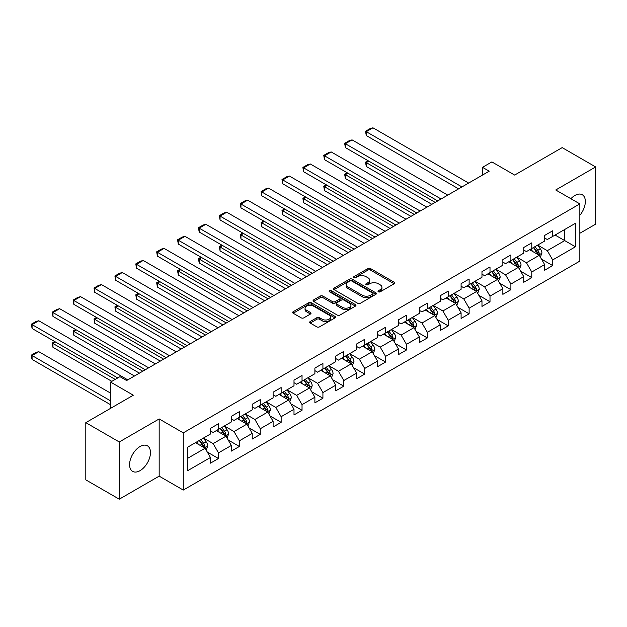 <?xml version="1.0" encoding="UTF-8"?>
<svg xmlns="http://www.w3.org/2000/svg" width="627" height="627" viewBox="0 0 627 627"><rect width="100%" height="100%" fill="white"/><g stroke="black" fill="none" stroke-linecap="round" stroke-linejoin="round"><path stroke-width="0.94" d="M378.387 291.806A1.301 0.752 0 0 0 380.228 291.806L394.187 283.749A1.857 1.074 0 0 0 394.736 282.989A1.857 1.074 0 0 0 394.187 282.228L370.533 268.575A1.857 1.074 0 0 0 367.908 268.575L353.942 276.632A1.301 0.752 0 0 0 353.557 277.165A1.301 0.752 0 0 0 353.942 277.698A1.301 0.752 0 0 0 355.783 277.698L357.586 276.656A5.949 3.433 0 0 1 366.003 276.656L367.971 277.792A5.949 3.433 0 0 1 369.711 280.222A5.949 3.433 0 0 1 367.971 282.644L366.168 283.686A1.301 0.752 0 0 0 365.784 284.219A1.301 0.752 0 0 0 366.168 284.752A1.301 0.752 0 0 0 368.002 284.752L369.812 283.71A5.949 3.433 0 0 1 378.222 283.71L380.197 284.846A5.949 3.433 0 0 1 381.937 287.276A5.949 3.433 0 0 1 380.197 289.705L378.387 290.748A1.301 0.752 0 0 0 378.003 291.281A1.301 0.752 0 0 0 378.387 291.806L378.387 290.748M140.025 470.658A14.766 8.527 120 0 0 149.673 457.647A14.766 8.527 120 0 0 147.416 445.813A14.766 8.527 120 0 0 140.025 446.542A14.766 8.527 120 0 0 130.377 459.552A14.766 8.527 120 0 0 132.642 471.386A14.766 8.527 120 0 0 140.025 470.658M579.85 215.288A14.766 8.527 120 0 0 582.279 194.738A14.766 8.527 120 0 0 574.896 195.467A14.766 8.527 120 0 0 570.883 198.72M310.208 321.533A1.857 1.074 0 0 0 309.667 322.294A1.857 1.074 0 0 0 310.208 323.046L316.847 326.879A1.857 1.074 0 0 0 319.48 326.879L334.983 317.928A1.857 1.074 0 0 0 335.531 317.168A1.857 1.074 0 0 0 334.983 316.408L311.329 302.755A1.857 1.074 0 0 0 308.703 302.755L293.193 311.705A1.857 1.074 0 0 0 292.652 312.465A1.857 1.074 0 0 0 293.193 313.226L301.211 317.85A1.857 1.074 0 0 0 303.836 317.85L310.475 314.017A1.857 1.074 0 0 0 311.016 313.265A1.857 1.074 0 0 0 310.475 312.505L306.501 310.208A4.969 2.869 0 0 1 305.043 308.178A4.969 2.869 0 0 1 308.116 305.529A4.969 2.869 0 0 1 313.531 306.148L329.104 315.138A4.969 2.869 0 0 1 330.562 317.168A4.969 2.869 0 0 1 327.49 319.825A4.969 2.869 0 0 1 322.074 319.198L319.48 317.701A1.857 1.074 0 0 0 316.847 317.701L310.208 321.533L310.208 323.046M579.85 233.268L595.65 224.152L595.65 166.947L562.176 147.619L514.649 175.066L491.889 161.923L482.516 167.331L489.209 171.195L126.638 380.526L119.945 376.662L110.571 382.07L110.571 408.357M119.271 441.98L119.271 499.186L159.172 476.144L159.172 418.946L119.271 441.98L85.805 422.653L133.332 395.214L110.571 382.07M159.172 418.946L183.272 432.857L579.85 203.893L579.85 261.098L183.272 490.063L183.272 432.857M595.65 166.947L555.749 189.981L579.85 203.893M357.719 303.288A1.857 1.074 0 0 0 360.353 303.288L375.855 294.329A1.857 1.074 0 0 0 376.404 293.569A1.857 1.074 0 0 0 375.855 292.817L352.202 279.156A1.857 1.074 0 0 0 349.576 279.156L334.066 288.106A1.857 1.074 0 0 0 333.517 288.867A1.857 1.074 0 0 0 334.066 289.627L357.719 303.288M330.053 292.088A1.301 0.752 0 0 1 331.369 292.276L331.369 290.724L355.423 304.612A1.857 1.074 0 0 1 355.964 305.373A1.857 1.074 0 0 1 355.423 306.133L339.912 315.083A1.857 1.074 0 0 1 337.287 315.083L313.625 301.422L313.625 299.91A1.857 1.074 0 0 0 313.085 300.67A1.857 1.074 0 0 0 313.625 301.422M313.625 299.91L320.264 296.077A1.857 1.074 0 0 1 322.897 296.077L332.49 301.618A1.857 1.074 0 0 0 335.116 301.618L339.52 299.071A1.857 1.074 0 0 0 340.061 298.311A1.857 1.074 0 0 0 339.52 297.559L329.528 291.79A1.301 0.752 0 0 1 329.151 291.257A1.301 0.752 0 0 1 329.951 290.567A1.301 0.752 0 0 1 331.369 290.724M119.271 499.186L85.805 479.859L85.805 422.653M207.31 452.067L218.486 458.525L218.486 452.882L231.339 445.46L231.339 451.103L239.373 446.463L239.373 440.82L252.226 433.398L252.226 439.041L260.26 434.401L260.26 428.758L273.113 421.344L273.113 426.987L281.147 422.347L281.147 416.704L294 409.282L294 414.925L302.034 410.285L302.034 404.642L314.887 397.22L314.887 402.863L322.921 398.231L322.921 392.588L335.774 385.166L335.774 390.809L343.808 386.169L343.808 380.526L356.661 373.104L356.661 378.747L364.695 374.107L364.695 368.464L377.548 361.05L377.548 366.693L385.581 362.053L385.581 356.41L398.435 348.988L398.435 354.631L406.468 349.991L406.468 344.348L419.322 336.926L419.322 342.569L427.355 337.937L427.355 332.294L440.209 324.872L440.209 330.515L448.242 325.875L448.242 320.232L461.096 312.81L461.096 318.453L469.129 313.813L469.129 308.17L481.975 300.756L481.975 306.399L490.008 301.759L490.008 296.116L502.862 288.694L502.862 294.337L510.895 289.698L510.895 284.055L523.749 276.632L523.749 282.275L531.782 277.643L531.782 272L544.636 264.578L544.636 270.221L552.669 265.582L552.669 259.939L575.429 246.795L575.429 223.298L564.723 229.482L564.723 240.611L575.429 246.795M218.486 458.525L210.453 463.157L210.453 457.514L187.692 470.658L187.692 447.161L210.453 434.017L210.453 428.374L218.486 423.734L218.486 429.377L231.339 421.955L231.339 416.312L239.373 411.68L239.373 417.323L252.226 409.901L252.226 404.258L260.26 399.618L260.26 405.261L273.113 397.839L273.113 392.196L281.147 387.564L281.147 393.207L294 385.785L294 380.142L302.034 375.502L302.034 381.145L314.887 373.723L314.887 368.08L322.921 363.441L322.921 369.084L335.774 361.661L335.774 356.018L343.808 351.386L343.808 357.029L356.661 349.607L356.661 343.964L364.695 339.325L364.695 344.968L377.548 337.545L377.548 331.902L385.581 327.27L385.581 332.913L398.435 325.491L398.435 319.848L406.468 315.209L406.468 320.852L419.322 313.429L419.322 307.786L427.355 303.147L427.355 308.79L440.209 301.368L440.209 295.725L448.242 291.093L448.242 296.736L461.096 289.313L461.096 283.67L469.129 279.031L469.129 284.674L481.975 277.252L481.975 271.609L490.008 266.977L490.008 272.62L502.862 265.197L502.862 259.554L510.895 254.915L510.895 260.558L523.749 253.136L523.749 247.493L531.782 242.853L531.782 248.496L544.636 241.074L544.636 235.431L552.669 230.799L552.669 236.442L575.429 223.298M216.346 430.616L225.986 436.18L213.133 443.602L203.493 438.038M210.453 430.929L213.133 432.473L218.486 429.377M213.133 443.602L218.486 452.882M225.986 436.18L231.339 445.46M237.233 418.562L246.873 424.126L234.02 431.548L224.38 425.976M231.339 418.867L234.02 420.411L239.373 417.323M234.02 431.548L239.373 440.82M246.873 424.126L252.226 433.398M258.12 406.5L267.76 412.064L254.907 419.487L245.267 413.922M252.226 406.805L254.907 408.357L260.26 405.261M254.907 419.487L260.26 428.758M267.76 412.064L273.113 421.344M279.007 394.438L288.647 400.002L275.794 407.425L266.154 401.86M273.113 394.751L275.794 396.295L281.147 393.207M275.794 407.425L281.147 416.704M288.647 400.002L294 409.282M299.886 382.384L309.526 387.948L296.681 395.371L287.041 389.806M294 382.689L296.681 384.233L302.034 381.145M296.681 395.371L302.034 404.642M309.526 387.948L314.887 397.22M320.773 370.322L330.413 375.887L317.56 383.309L307.92 377.744M314.887 370.635L317.56 372.179L322.921 369.084M317.56 383.309L322.921 392.588M330.413 375.887L335.774 385.166M341.66 358.268L351.3 363.832L338.447 371.255L328.807 365.682M335.774 358.573L338.447 360.117L343.808 357.029M338.447 371.255L343.808 380.526M351.3 363.832L356.661 373.104M362.547 346.206L372.187 351.771L359.334 359.193L349.694 353.628M356.661 346.512L359.334 348.063L364.695 344.968M359.334 359.193L364.695 368.464M372.187 351.771L377.548 361.05M383.434 334.144L393.074 339.709L380.221 347.131L370.581 341.566M377.548 334.457L380.221 336.001L385.581 332.913M380.221 347.131L385.581 356.41M393.074 339.709L398.435 348.988M404.321 322.09L413.961 327.655L401.108 335.077L391.467 329.512M398.435 322.396L401.108 323.94L406.468 320.852M401.108 335.077L406.468 344.348M413.961 327.655L419.322 336.926M425.208 310.028L434.848 315.593L421.995 323.015L412.354 317.45M419.322 310.341L421.995 311.885L427.355 308.79M421.995 323.015L427.355 332.294M434.848 315.593L440.209 324.872M446.095 297.974L455.735 303.539L442.881 310.961L433.241 305.388M440.209 298.28L442.881 299.824L448.242 296.736M442.881 310.961L448.242 320.232M455.735 303.539L461.096 312.81M466.982 285.912L476.622 291.477L463.768 298.899L454.128 293.334M461.096 286.218L463.768 287.769L469.129 284.674M463.768 298.899L469.129 308.17M476.622 291.477L481.975 300.756M487.869 273.85L497.509 279.415L484.655 286.837L475.015 281.272M481.975 274.164L484.655 275.708L490.008 272.62M484.655 286.837L490.008 296.116M497.509 279.415L502.862 288.694M508.756 261.796L518.396 267.361L505.542 274.783L495.902 269.218M502.862 262.102L505.542 263.646L510.895 260.558M505.542 274.783L510.895 284.055M518.396 267.361L523.749 276.632M529.643 249.734L539.283 255.299L526.429 262.721L516.789 257.156M523.749 250.048L526.429 251.592L531.782 248.496M526.429 262.721L531.782 272M539.283 255.299L544.636 264.578M555.083 235.047L564.723 240.611L547.316 250.667L537.676 245.094M544.636 237.986L547.316 239.53L552.669 236.442M547.316 250.667L552.669 259.939M159.172 476.144L183.272 490.063M482.516 167.331L482.516 175.066M187.692 458.29L205.1 448.242L195.459 442.678M205.1 448.242L210.453 457.514M541.493 259.131L552.669 265.582M520.606 271.185L531.782 277.643M499.719 283.247L510.895 289.698M478.832 295.301L490.008 301.759M457.945 307.363L469.129 313.813M437.058 319.425L448.242 325.875M416.171 331.479L427.355 337.937M395.284 343.541L406.468 349.991M374.397 355.595L385.581 362.053M353.51 367.657L364.695 374.107M332.623 379.719L343.808 386.169M311.737 391.773L322.921 398.231M290.85 403.835L302.034 410.285M269.963 415.889L281.147 422.347M249.076 427.951L260.26 434.401M228.197 440.013L239.373 446.463M378.904 291.994L380.197 291.249A5.949 3.433 0 0 0 381.937 288.82L381.937 287.276M369.711 280.222L369.711 281.766A5.949 3.433 0 0 1 367.971 284.196L366.685 284.932M394.164 283.765L370.533 270.119A1.857 1.074 0 0 0 367.908 270.119L354.459 277.879M375.855 292.817L375.855 294.329L352.202 280.7A1.857 1.074 0 0 0 349.576 280.7L334.089 289.643L334.066 288.106M372.571 294.102A1.301 0.752 0 0 0 372.955 293.569A1.301 0.752 0 0 0 372.571 293.044L351.81 281.053A1.301 0.752 0 0 0 349.968 281.053L348.063 282.15A5.949 3.433 0 0 0 346.316 284.58A5.949 3.433 0 0 0 348.063 287.009L362.257 295.207A5.949 3.433 0 0 0 370.667 295.207L372.571 294.102L372.571 295.646A1.301 0.752 0 0 0 372.955 295.121L372.955 293.569M346.316 284.58L346.316 286.124A5.949 3.433 0 0 0 348.063 288.553L348.063 287.009M372.571 295.646L370.667 296.751A5.949 3.433 0 0 1 362.257 296.751L348.063 288.553M313.657 301.438L320.264 297.621L320.264 296.077M340.061 298.311L340.061 299.863A1.857 1.074 0 0 1 339.52 300.623L335.116 303.162A1.857 1.074 0 0 1 332.49 303.162L322.897 297.621A1.857 1.074 0 0 0 320.264 297.621M331.369 292.276L355.399 306.141M342.444 307.363A4.969 2.869 0 0 0 347.86 307.982A4.969 2.869 0 0 0 350.932 305.333A4.969 2.869 0 0 0 349.474 303.303L343.988 300.137A1.857 1.074 0 0 0 341.362 300.137L336.958 302.676A1.857 1.074 0 0 0 336.409 303.437A1.857 1.074 0 0 0 336.958 304.197L342.444 307.363L342.444 308.907A4.969 2.869 0 0 0 347.86 309.534A4.969 2.869 0 0 0 350.932 306.877L350.932 305.333M336.409 303.437L336.409 304.981A1.857 1.074 0 0 0 336.958 305.741L336.958 304.197M342.444 308.907L336.958 305.741M330.562 317.168L330.562 318.712A4.969 2.869 0 0 1 327.49 321.369A4.969 2.869 0 0 1 322.074 320.742L319.48 319.245A1.857 1.074 0 0 0 316.847 319.245L310.24 323.062M305.043 308.178L305.043 309.722A4.969 2.869 0 0 0 306.501 311.752L306.501 310.208M310.451 314.033L306.501 311.752M334.983 316.408L334.983 317.928L311.329 304.299A1.857 1.074 0 0 0 308.703 304.299L293.217 313.241L293.193 311.705M540.341 257.133L541.932 253.12A5.016 2.9 -120 0 0 540.333 248.848L537.566 245.157M532.754 251.529L530.873 249.021M435.185 202.388L366.27 162.605L366.27 166.469L431.838 204.324M538.507 254.852L539.228 253.332A5.016 2.9 -120 0 0 537.786 250.314L535.027 246.63M533.765 247.351L536.83 251.443A2.555 1.473 60 0 1 537.3 252.219L539.228 253.332M533.42 247.555L536.179 251.247A5.016 2.9 60 0 1 537.621 254.264M368.817 161.131L366.27 162.605L365.533 162.181L368.08 160.708M366.27 166.469L365.533 162.181M461.966 186.932L366.27 131.686L366.27 135.55L458.611 188.86M468.659 183.06L372.963 127.814L366.27 131.686L365.533 131.255L370.22 128.551L372.963 127.814M366.27 135.55L365.533 131.255M519.454 269.195L521.045 265.182A5.016 2.9 -120 0 0 519.446 260.91L516.679 257.219M511.867 263.591L509.986 261.083M414.298 214.45L345.383 174.659L345.383 178.53L410.951 216.378M517.62 266.914L518.341 265.393A5.016 2.9 -120 0 0 516.899 262.376L514.14 258.685M512.878 259.413L515.95 263.505A2.555 1.473 60 0 1 516.413 264.28L518.341 265.393M512.533 259.617L515.292 263.301A5.016 2.9 60 0 1 516.734 266.318M347.93 173.193L345.383 174.659L344.646 174.235L347.193 172.77M345.383 178.53L344.646 174.235M498.567 281.249L500.158 277.236A5.016 2.9 -120 0 0 498.559 272.964L495.792 269.273M490.98 275.645L489.099 273.145M393.411 226.504L324.496 186.721L324.496 190.584L390.065 228.44M496.733 278.968L497.454 277.455A5.016 2.9 -120 0 0 496.012 274.438L493.253 270.746M491.991 271.467L495.064 275.567A2.555 1.473 60 0 1 495.526 276.342L497.454 277.455M491.646 271.671L494.405 275.363A5.016 2.9 60 0 1 495.847 278.38M327.043 185.255L324.496 186.721L323.759 186.297L326.306 184.824M324.496 190.584L323.759 186.297M441.079 198.986L345.383 143.74L345.383 147.604L437.724 200.922M447.772 195.122L352.076 139.876L345.383 143.74L344.646 143.317L349.333 140.613L352.076 139.876M345.383 147.604L344.646 143.317M420.192 211.048L324.496 155.802L324.496 159.666L416.845 212.976M426.885 207.184L331.197 151.938L324.496 155.802L323.759 155.378L328.446 152.667L331.197 151.938M324.496 159.666L323.759 155.378M477.68 293.311L479.271 289.298A5.016 2.9 -120 0 0 477.672 285.026L474.905 281.335M470.093 287.707L468.212 285.199M372.524 238.566L303.609 198.783L303.609 202.646L369.178 240.502M475.846 291.03L476.567 289.509A5.016 2.9 -120 0 0 475.125 286.492L472.366 282.801M471.104 283.529L474.177 287.621A2.555 1.473 60 0 1 474.639 288.396L476.567 289.509M470.759 283.733L473.518 287.425A5.016 2.9 60 0 1 474.96 290.442M306.156 197.309L303.609 198.783L302.872 198.351L305.42 196.886M303.609 202.646L302.872 198.351M456.793 305.365L458.384 301.36A5.016 2.9 -120 0 0 456.785 297.08L454.019 293.397M449.206 299.769L447.325 297.261M351.637 250.628L282.722 210.837L282.722 214.7L348.291 252.556M454.959 303.084L455.68 301.571A5.016 2.9 -120 0 0 454.238 298.554L451.479 294.862M450.225 295.591L453.29 299.682A2.555 1.473 60 0 1 453.752 300.458L455.68 301.571M449.872 295.787L452.631 299.479A5.016 2.9 60 0 1 454.073 302.496M285.269 209.371L282.722 210.837L281.993 210.413L284.533 208.948M282.722 214.7L281.993 210.413M435.906 317.427L437.497 313.414A5.016 2.9 -120 0 0 435.898 309.142L433.139 305.451M428.319 311.823L426.438 309.315M330.75 262.682L261.835 222.898L261.835 226.762L327.404 264.618M434.072 315.146L434.793 313.625A5.016 2.9 -120 0 0 433.359 310.608L430.592 306.924M429.338 307.645L432.403 311.737A2.555 1.473 60 0 1 432.865 312.512L434.793 313.625M428.986 307.849L431.752 311.541A5.016 2.9 60 0 1 433.186 314.558M264.382 221.425L261.835 222.898L261.106 222.475L263.646 221.002M261.835 226.762L261.106 222.475M399.305 223.102L303.609 167.856L303.609 171.727L395.958 225.038M405.998 219.238L310.31 163.992L303.609 167.856L302.872 167.433L307.559 164.729L310.31 163.992M303.609 171.727L302.872 167.433M378.418 235.164L282.722 179.918L282.722 183.782L375.071 237.1M385.111 231.3L289.423 176.054L282.722 179.918L281.993 179.494L286.672 176.79L289.423 176.054M282.722 183.782L281.993 179.494M357.531 247.226L261.835 191.98L261.835 195.843L354.184 249.154M364.224 243.354L268.536 188.108L261.835 191.98L261.106 191.548L265.785 188.845L268.536 188.108M261.835 195.843L261.106 191.548M415.019 329.488L416.61 325.476A5.016 2.9 -120 0 0 415.011 321.204L412.252 317.513M407.432 323.885L405.551 321.377M309.863 274.744L240.956 234.953L240.956 238.824L306.517 276.672M413.185 327.208L413.906 325.687A5.016 2.9 -120 0 0 412.472 322.67L409.705 318.978M408.451 319.707L411.516 323.798A2.555 1.473 60 0 1 411.978 324.574L413.906 325.687M408.099 319.911L410.865 323.595A5.016 2.9 60 0 1 412.3 326.612M243.495 233.487L240.956 234.953L240.219 234.529L242.759 233.064M240.956 238.824L240.219 234.529M336.644 259.28L240.956 204.034L240.956 207.898L333.298 261.216M343.337 255.416L247.649 200.17L240.956 204.034L240.219 203.61L244.898 200.906L247.649 200.17M240.956 207.898L240.219 203.61M394.132 341.543L395.723 337.53A5.016 2.9 -120 0 0 394.124 333.258L391.366 329.567M386.545 335.939L384.664 333.439M288.976 286.798L220.069 247.014L220.069 250.878L285.63 288.733M392.298 339.262L393.019 337.749A5.016 2.9 -120 0 0 391.585 334.732L388.818 331.04M387.564 331.761L390.629 335.86A2.555 1.473 60 0 1 391.091 336.636L393.019 337.749M387.212 331.965L389.978 335.657A5.016 2.9 60 0 1 391.413 338.674M222.609 245.549L220.069 247.014L219.332 246.591L221.872 245.118M220.069 250.878L219.332 246.591M315.757 271.342L220.069 216.096L220.069 219.959L312.411 273.27M322.45 267.478L226.762 212.232L220.069 216.096L219.332 215.672L224.019 212.961L226.762 212.232M220.069 219.959L219.332 215.672M373.245 353.604L374.844 349.592A5.016 2.9 -120 0 0 373.237 345.32L370.479 341.629M365.659 348.001L363.778 345.493M268.09 298.86L199.182 259.076L199.182 262.94L264.743 300.795M371.411 351.324L372.132 349.803A5.016 2.9 -120 0 0 370.698 346.786L367.931 343.094M366.677 343.823L369.742 347.914A2.555 1.473 60 0 1 370.204 348.69L372.132 349.803M366.325 344.027L369.091 347.719A5.016 2.9 60 0 1 370.526 350.736M201.722 257.603L199.182 259.076L198.445 258.645L200.985 257.18M199.182 262.94L198.445 258.645M294.87 283.396L199.182 228.15L199.182 232.021L291.524 285.332M301.563 279.532L205.875 224.286L199.182 228.15L198.445 227.726L203.132 225.022L205.875 224.286M199.182 232.021L198.445 227.726M352.358 365.659L353.957 361.654A5.016 2.9 -120 0 0 352.35 357.374L349.592 353.691M344.772 360.063L342.898 357.555M247.203 310.921L178.295 271.13L178.295 274.994L243.856 312.849M350.524 363.378L351.245 361.865A5.016 2.9 -120 0 0 349.811 358.848L347.044 355.156M345.79 355.885L348.855 359.976A2.555 1.473 60 0 1 349.317 360.752L351.245 361.865M345.438 356.081L348.204 359.773A5.016 2.9 60 0 1 349.639 362.79M180.835 269.665L178.295 271.13L177.559 270.707L180.098 269.242M178.295 274.994L177.559 270.707M273.983 295.458L178.295 240.212L178.295 244.075L270.637 297.394M280.677 291.594L184.989 236.348L178.295 240.212L177.559 239.788L182.245 237.084L184.989 236.348M178.295 244.075L177.559 239.788M331.471 377.72L333.07 373.708A5.016 2.9 -120 0 0 331.464 369.436L328.705 365.745M323.885 372.117L322.012 369.609M226.316 322.976L157.408 283.192L157.408 287.056L222.969 324.911M329.637 375.44L330.358 373.919A5.016 2.9 -120 0 0 328.924 370.902L326.158 367.218M324.904 367.939L327.968 372.03A2.555 1.473 60 0 1 328.43 372.806L330.358 373.919M324.551 368.143L327.318 371.835A5.016 2.9 60 0 1 328.752 374.852M159.948 281.719L157.408 283.192L156.672 282.769L159.211 281.296M157.408 287.056L156.672 282.769M253.096 307.52L157.408 252.273L157.408 256.137L249.75 309.448M259.79 303.648L164.102 248.402L157.408 252.273L156.672 251.842L161.358 249.138L164.102 248.402M157.408 256.137L156.672 251.842M310.584 389.782L312.183 385.77A5.016 2.9 -120 0 0 310.577 381.498L307.818 377.807M302.998 384.179L301.125 381.671M205.429 335.037L136.521 295.246L136.521 299.118L202.082 336.965M308.75 387.502L309.472 385.981A5.016 2.9 -120 0 0 308.037 382.964L305.271 379.272M304.017 380.001L307.081 384.092A2.555 1.473 60 0 1 307.543 384.868L309.472 385.981M303.664 380.205L306.431 383.889A5.016 2.9 60 0 1 307.865 386.906M139.061 293.781L136.521 295.246L135.785 294.823L138.324 293.358M136.521 299.118L135.785 294.823M232.209 319.574L136.521 264.328L136.521 268.191L228.863 321.51M238.903 315.71L143.215 260.464L136.521 264.328L135.785 263.904L140.472 261.2L143.215 260.464M136.521 268.191L135.785 263.904M289.698 401.836L291.296 397.824A5.016 2.9 -120 0 0 289.69 393.552L286.931 389.861M282.111 396.233L280.238 393.732M184.542 347.092L115.634 307.308L115.634 311.172L181.195 349.027M287.864 399.556L288.585 398.043A5.016 2.9 -120 0 0 287.15 395.026L284.384 391.334M283.13 392.055L286.194 396.154A2.555 1.473 60 0 1 286.657 396.93L288.585 398.043M282.777 392.259L285.544 395.95A5.016 2.9 60 0 1 286.978 398.968M118.174 305.843L115.634 307.308L114.898 306.885L117.437 305.412M115.634 311.172L114.898 306.885M211.323 331.636L115.634 276.389L115.634 280.253L207.976 333.564M218.016 327.772L122.328 272.526L115.634 276.389L114.898 275.966L119.585 273.254L122.328 272.526M115.634 280.253L114.898 275.966M268.818 413.898L270.409 409.886A5.016 2.9 -120 0 0 268.803 405.614L266.044 401.923M261.224 408.295L259.351 405.787M163.655 359.153L94.748 319.37L94.748 323.234L160.308 361.089M266.977 411.618L267.698 410.097A5.016 2.9 -120 0 0 266.263 407.08L263.497 403.388M262.243 404.117L265.307 408.208A2.555 1.473 60 0 1 265.77 408.984L267.698 410.097M261.89 404.321L264.657 408.005A5.016 2.9 60 0 1 266.091 411.03M97.287 317.897L94.748 319.37L94.011 318.939L96.55 317.474M94.748 323.234L94.011 318.939M190.436 343.69L94.748 288.444L94.748 292.315L187.089 345.626M197.129 339.826L101.441 284.58L94.748 288.444L94.011 288.02L98.698 285.316L101.441 284.58M94.748 292.315L94.011 288.02M247.931 425.952L249.522 421.947A5.016 2.9 -120 0 0 247.916 417.668L245.157 413.985M240.337 420.356L238.464 417.848M142.768 371.215L73.861 331.424L73.861 335.288L139.421 373.143M246.097 423.672L246.811 422.159A5.016 2.9 -120 0 0 245.376 419.142L242.61 415.45M241.356 416.179L244.42 420.27A2.555 1.473 60 0 1 244.883 421.046L246.811 422.159M241.003 416.375L243.77 420.066A5.016 2.9 60 0 1 245.204 423.084M76.4 329.959L73.861 331.424L73.124 331.001L75.671 329.536M73.861 335.288L73.124 331.001M169.549 355.752L73.861 300.505L73.861 304.369L166.202 357.688M176.242 351.888L80.554 296.642L73.861 300.505L73.124 300.082L77.811 297.378L80.554 296.642M73.861 304.369L73.124 300.082M227.045 438.014L228.636 434.002A5.016 2.9 -120 0 0 227.037 429.73L224.27 426.039M219.45 432.411L217.577 429.903M115.188 379.406L52.974 343.486L52.974 347.35L111.841 381.341M225.211 435.734L225.924 434.213A5.016 2.9 -120 0 0 224.49 431.196L221.723 427.512M220.469 428.233L223.533 432.324A2.555 1.473 60 0 1 223.996 433.1L225.924 434.213M220.116 428.437L222.883 432.128A5.016 2.9 60 0 1 224.317 435.146M55.521 342.013L52.974 343.486L52.237 343.063L54.784 341.59M52.974 347.35L52.237 343.063M148.662 367.814L52.974 312.567L52.974 316.431L145.315 369.742M155.355 363.942L59.667 308.696L52.974 312.567L52.237 312.136L56.924 309.432L59.667 308.696M52.974 316.431L52.237 312.136M206.158 450.076L207.749 446.063A5.016 2.9 -120 0 0 206.15 441.792L203.383 438.101M110.571 400.857L32.087 355.54L38.78 351.676L110.571 393.129M198.563 444.472L196.69 441.964M32.087 359.412L31.35 356.661L31.35 355.117L32.087 355.54L32.087 359.412L110.571 404.721M204.324 447.796L205.037 446.275A5.016 2.9 -120 0 0 203.603 443.258L200.836 439.566M199.582 440.295L202.646 444.386A2.555 1.473 60 0 1 203.109 445.162L205.037 446.275M199.229 440.499L201.996 444.182A5.016 2.9 60 0 1 203.43 447.2M31.35 355.117L36.037 352.413L38.78 351.676M127.775 379.868L32.087 324.621L32.087 328.485L117.735 377.94M134.468 376.004L38.78 320.758L32.087 324.621L31.35 324.198L36.037 321.494L38.78 320.758M32.087 328.485L31.35 324.198M380.197 291.249L380.197 289.705M366.168 284.752L366.168 283.686M367.971 284.196L367.971 282.644M353.942 277.698L353.942 276.632M367.908 270.119L367.908 268.575M370.533 270.119L370.533 268.575M394.187 283.749L394.187 282.228M349.576 280.7L349.576 279.156M352.202 280.7L352.202 279.156M362.257 296.751L362.257 295.207M370.667 296.751L370.667 295.207M322.897 297.621L322.897 296.077M332.49 303.162L332.49 301.618M335.116 303.162L335.116 301.618M339.52 300.623L339.52 299.071M355.423 306.133L355.423 304.612M316.847 319.245L316.847 317.701M319.48 319.245L319.48 317.701M322.074 320.742L322.074 319.198M310.475 314.017L310.475 312.505M308.703 304.299L308.703 302.755M311.329 304.299L311.329 302.755M538.789 255.017L541.9 253.214M537.786 250.314L540.333 248.848M534.22 252.375L536.179 251.247M517.902 267.071L521.013 265.276M516.899 262.376L519.446 260.91M513.333 264.437L515.292 263.301M497.015 279.133L500.127 277.338M496.012 274.438L498.559 272.964M492.446 276.491L494.405 275.363M476.128 291.194L479.24 289.392M475.125 286.492L477.672 285.026M471.559 288.553L473.518 287.425M455.241 303.249L458.353 301.454M454.238 298.554L456.785 297.08M450.672 300.615L452.631 299.479M434.354 315.31L437.466 313.508M433.359 310.608L435.898 309.142M429.785 312.669L431.752 311.541M413.467 327.365L416.579 325.57M412.472 322.67L415.011 321.204M408.898 324.731L410.865 323.595M392.58 339.426L395.692 337.632M391.585 334.732L394.124 333.258M388.011 336.785L389.978 335.657M371.693 351.488L374.805 349.686M370.698 346.786L373.237 345.32M367.124 348.847L369.091 347.719M350.806 363.542L353.918 361.748M349.811 358.848L352.35 357.374M346.237 360.909L348.204 359.773M329.92 375.604L333.031 373.802M328.924 370.902L331.464 369.436M325.35 372.963L327.318 371.835M309.033 387.658L312.144 385.864M308.037 382.964L310.577 381.498M304.463 385.025L306.431 383.889M288.146 399.72L291.265 397.926M287.15 395.026L289.69 393.552M283.576 397.079L285.544 395.95M267.259 411.782L270.378 409.98M266.263 407.08L268.803 405.614M262.689 409.141L264.657 408.005M246.372 423.836L249.491 422.042M245.376 419.142L247.916 417.668M241.81 421.203L243.77 420.066M225.485 435.898L228.604 434.096M224.49 431.196L227.037 429.73M220.923 433.257L222.883 432.128M204.598 447.952L207.717 446.158M203.603 443.258L206.15 441.792M200.037 445.319L201.996 444.182"/></g></svg>
